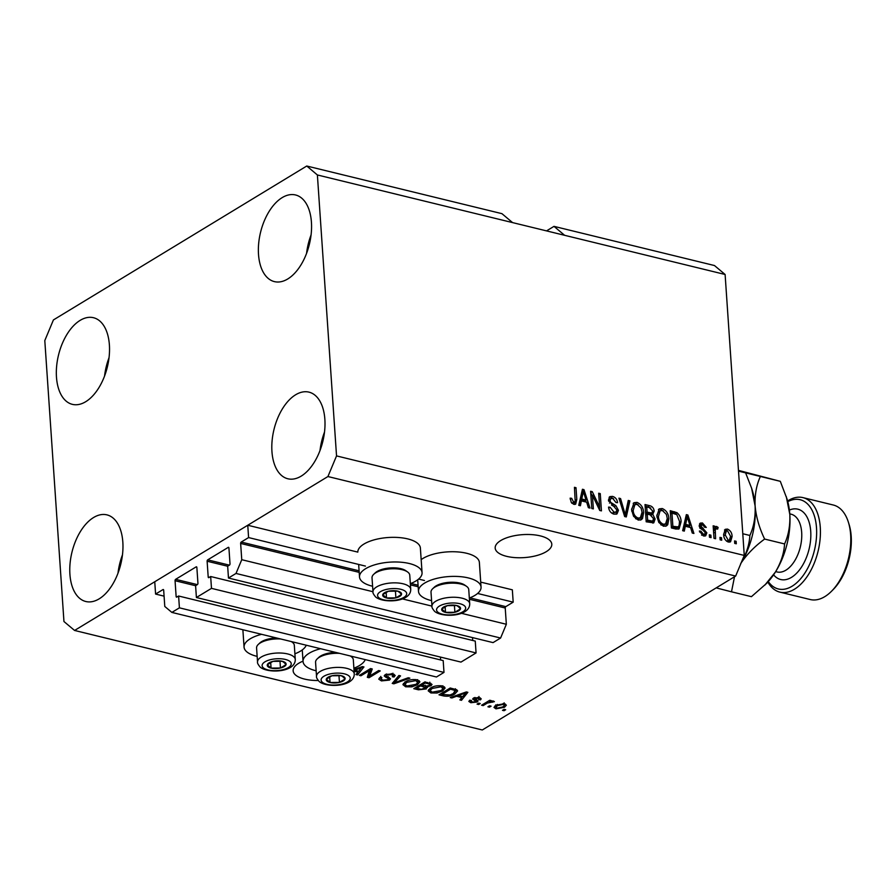 <?xml version="1.0" encoding="UTF-8"?>
<svg xmlns="http://www.w3.org/2000/svg" width="896" height="896" viewBox="0 0 896 896"><rect width="100%" height="100%" fill="white"/><g stroke="black" fill="none" stroke-linecap="round" stroke-linejoin="round"><path stroke-width="1.34" d="M196.403 597.509L211.478 588.358L476.067 652.938L460.992 662.088L196.403 597.509L195.597 585.682L197.366 584.606A1.086 0.605 103.7 0 0 197.938 583.24L196.862 567.459A1.086 0.605 103.7 0 0 196.157 566.866L175.627 579.331A1.086 0.605 103.7 0 0 175.056 580.709L176.131 596.49A1.086 0.605 103.7 0 0 176.837 597.083L178.606 596.008L179.413 607.835L171.875 612.416L164.786 606.458L163.677 590.195A1.086 0.605 103.7 0 0 162.971 589.59L155.59 594.07L164.08 596.154M155.59 594.07L154.75 581.75L247.755 525.246L357.818 552.115A31.349 12.712 176.1 0 1 363.944 544.051A31.349 12.712 176.1 0 1 398.485 537.51A31.349 12.712 176.1 0 1 420.381 548.061L422.061 572.701A31.349 12.712 176.1 0 0 400.165 562.15A31.349 12.712 176.1 0 0 365.624 568.691A31.349 12.712 176.1 0 0 359.509 576.968A31.349 12.712 176.1 0 0 372.602 586.242M171.875 612.416L436.464 676.995L443.99 672.414L179.413 607.835M178.606 596.008L443.184 660.587L443.99 672.414M440.44 657.07L440.642 659.971M247.755 525.246L248.595 537.578L241.214 542.058A1.086 0.605 103.7 0 0 240.643 543.435L241.752 559.698L236.006 573.451L228.469 578.032L227.662 566.205L229.432 565.13A1.086 0.605 103.7 0 0 230.003 563.752L228.928 547.982A1.086 0.605 103.7 0 0 228.222 547.389L207.693 559.854A1.086 0.605 103.7 0 0 207.122 561.232L208.197 577.002A1.086 0.605 103.7 0 0 208.902 577.595L210.672 576.52L475.261 641.099L476.067 652.938M210.672 576.52L211.478 588.358M472.517 637.594L472.707 640.483M228.469 578.032L493.058 642.611L500.595 638.03L236.006 573.451M461.216 613.256L506.341 624.277L500.595 638.03M241.752 559.698L372.971 591.718M402.226 598.864L431.962 606.122M469.414 599.267L505.232 608.014L506.341 624.277M505.232 608.014A1.086 0.605 103.7 0 1 505.803 606.637L513.184 602.157L477.602 593.466M248.595 537.578L365.445 566.093M418.611 579.074L424.435 580.496M480.704 582.109L512.344 589.826L513.184 602.157M540.322 535.898A28.37 11.502 176.1 0 0 510.384 536.648A28.37 11.502 176.1 0 0 495.174 548.05A28.37 11.502 176.1 0 0 506.643 556.349A28.37 11.502 176.1 0 0 536.581 555.598A28.37 11.502 176.1 0 0 551.79 544.197A28.37 11.502 176.1 0 0 540.322 535.898M303.027 661.158A28.37 11.502 176.1 0 0 293.138 670.802A28.37 11.502 176.1 0 0 304.618 679.101A28.37 11.502 176.1 0 0 318.203 680.501M56.47 377.115A44.587 25.122 103.7 0 1 93.509 317.722A44.587 25.122 103.7 0 1 109.39 344.96A44.587 25.122 103.7 0 1 72.363 404.354A44.587 25.122 103.7 0 1 56.47 377.115M104.552 376.04A44.587 25.122 103.7 0 1 109.032 357.683M258.507 254.363A44.587 25.122 103.7 0 1 295.534 194.97A44.587 25.122 103.7 0 1 311.427 222.219A44.587 25.122 103.7 0 1 274.389 281.613A44.587 25.122 103.7 0 1 258.507 254.363M306.578 253.288A44.587 25.122 103.7 0 1 311.058 234.931M271.947 451.517A44.587 25.122 103.7 0 1 308.974 392.134A44.587 25.122 103.7 0 1 324.867 419.373A44.587 25.122 103.7 0 1 287.829 478.766A44.587 25.122 103.7 0 1 271.947 451.517M320.018 450.453A44.587 25.122 103.7 0 1 324.498 432.096M69.91 574.269A44.587 25.122 103.7 0 1 106.949 514.875A44.587 25.122 103.7 0 1 122.83 542.125A44.587 25.122 103.7 0 1 85.803 601.507A44.587 25.122 103.7 0 1 69.91 574.269M117.992 573.194A44.587 25.122 103.7 0 1 122.472 554.837M410.346 583.666A31.349 12.712 176.1 0 0 415.934 580.978A31.349 12.712 176.1 0 0 422.061 572.701M421.165 559.642A31.349 12.712 -3.9 0 1 422.934 558.454A31.349 12.712 -3.9 0 1 457.475 551.902A31.349 12.712 -3.9 0 1 479.371 562.453L481.051 587.104A31.349 12.712 -3.9 0 1 474.925 595.37A31.349 12.712 -3.9 0 1 469.336 598.058M431.592 600.634A31.349 12.712 -3.9 0 1 418.499 591.371A31.349 12.712 -3.9 0 1 424.614 583.094A31.349 12.712 -3.9 0 1 459.155 576.554A31.349 12.712 -3.9 0 1 481.051 587.104M306.23 645.21A31.349 12.712 -3.9 0 1 300.496 651.112A31.349 12.712 -3.9 0 1 294.896 653.8M257.152 656.376A31.349 12.712 -3.9 0 1 244.059 647.114A31.349 12.712 -3.9 0 1 250.174 638.837A31.349 12.712 -3.9 0 1 261.598 634.312M353.886 668.203A31.349 12.712 176.1 0 0 359.486 665.515A31.349 12.712 176.1 0 0 365.221 659.613M320.589 648.715A31.349 12.712 176.1 0 0 309.165 653.24A31.349 12.712 176.1 0 0 303.05 661.506A31.349 12.712 176.1 0 0 316.142 670.779M53.413 319.939L306.757 166.018L501.939 213.662L512.568 222.6L725.11 274.478L744.262 555.43L735.65 576.061L482.306 729.982L74.581 630.459L63.952 621.522L44.8 340.57L53.413 319.939M306.757 166.018L317.386 174.966L512.568 222.6M564.626 235.312L553.997 226.363L546.538 230.899M553.997 226.363L714.482 265.541L725.11 274.478M353.976 669.536L362.421 666.579L363.955 666.949L357.582 674.957L355.947 674.554L357.963 672.19L354.099 671.25M369.869 670.342L360.931 675.774L359.352 675.394L370.574 668.573L372.254 668.976L369.712 675.976L378.661 670.544L380.24 670.925L369.018 677.746L367.326 677.331L369.779 669.054M387.878 679.717C388.707 678.81 388.158 678.07 386.21 677.499L384.205 675.92L385.202 674.632L392.672 673.837L395.192 675.461L393.994 677.018L392.269 676.715L393.075 675.662L391.418 674.643L386.747 675.035L386.109 675.842L390.522 678.798L389.491 680.086L381.438 680.904L378.739 679.123L380.15 677.365L381.875 677.656L380.957 678.854L382.883 680.142L387.878 679.717L388.293 676.525M409.875 678.16L393.87 683.816L392.235 683.413L398.922 675.483L400.546 675.886L394.285 682.797L408.24 677.757L409.875 678.16M405.642 686.806L402.92 684.645L405.238 681.934C408.397 679.862 412.373 679.157 417.166 679.818L419.91 681.834L417.402 684.79L411.824 686.862L405.642 686.806L405.552 685.451M430.875 692.966L428.165 690.805L430.472 688.094C433.63 686.022 437.606 685.317 442.4 685.978L445.144 687.994L442.635 690.95L437.058 693.022L430.875 692.966L430.786 691.611M456.568 696.259L451.886 697.973L450.24 697.57L466.323 691.936L467.858 692.317L461.485 700.314L459.85 699.91L461.866 697.558L456.568 696.259L456.501 695.374M505.669 709.733L504.067 710.707L502.488 710.326L504.101 709.352L505.669 709.733M317.386 174.966L336.538 455.907L327.925 476.538L735.65 576.061M327.925 476.538L74.581 630.459M504.493 707.269L495.936 708.848L493.976 707.392L495.925 705.242L504.392 703.707L506.363 705.174L504.493 707.269L504.314 704.805L505.389 704.054M491.086 706.171L489.485 707.146L487.906 706.765L489.507 705.79L491.086 706.171M487.402 703.035L483.168 705.611L481.589 705.219L489.754 700.269L491.333 700.65L490.034 701.445L493.338 701.019L494.39 701.646L487.402 703.035L487.312 701.747M480.245 703.528L478.632 704.502L477.064 704.122L478.666 703.147L480.245 703.528M471.397 700.504L472.091 702.038L475.406 701.77L475.787 701.232L472.651 699.059L473.379 698.13L479.203 697.57L481.219 698.824L480.469 699.866L478.744 699.563L478.094 698.286L475.115 698.41L478.083 700.974L477.176 702.027L470.814 702.722L468.854 701.456L469.683 700.202L471.397 700.504L470.87 701.254L470.814 700.403M475.406 701.77L475.653 699.373M478.744 699.563L479.002 696.483M475.059 697.48L474.936 698.947M454.933 693.885C451.886 695.968 448.067 696.651 443.486 695.923L439.006 694.826L450.229 688.005L456.714 689.774L457.621 690.894L454.933 693.885L454.832 692.44M426.955 686.09L426.328 688.934L418.443 689.808L413.773 688.666L424.995 681.856L432.04 684.398L431.043 685.731L427 686.75L427.549 687.478M592.413 495.163L593.354 508.894L591.774 508.514L590.598 491.266L592.278 491.669L599.626 506.99L598.685 493.237L600.264 493.618L601.44 510.877L599.749 510.462L592.413 495.163L590.934 496.07M618.464 510.306L616.997 513.934L614.018 514.17C610.814 513.162 608.989 510.798 608.552 507.102L610.109 507.259L614.018 512.176L616.045 512.042L616.885 509.97L608.451 500.046L609.818 496.63L612.539 496.395C615.44 497.258 617.109 499.363 617.557 502.69L615.989 502.533L612.73 498.422L610.814 498.534L610.03 500.472L610.646 502.342L615.843 505.613L618.464 510.306L616.862 511.28L616.09 514.282M629.899 500.853L626.293 516.936L624.658 516.544L618.946 498.176L620.57 498.579L625.251 514.707L628.264 500.45L629.899 500.853L628.298 501.827L624.982 516.622M638.221 520.072L633.562 516.275L631.624 509.981L633.954 502.723L637.022 502.376C641.2 504.269 643.406 507.718 643.63 512.702L642.51 518.526L641.267 519.736L638.221 520.072M663.454 526.232L658.795 522.435L656.858 516.141L659.198 508.883L662.267 508.536C666.434 510.429 668.64 513.878 668.875 518.862L667.744 524.686L666.501 525.896L663.454 526.232M721.538 537.757L721.706 540.221L720.126 539.84L719.958 537.376L721.538 537.757L720.048 538.664M732.11 536.469L730.542 541.811L728.325 542.058C725.29 540.669 723.733 538.16 723.643 534.531L725.222 529.323L727.44 529.066C730.442 530.432 731.998 532.896 732.11 536.469L730.565 537.41M573.776 504.336L571.323 502.544L570.136 498.165L571.693 498.322L573.709 502.342L575.198 501.424L574.437 487.312L576.016 487.704L576.811 499.408L575.669 504.168L573.776 504.336M571.838 503.227L575.198 501.424M336.538 455.907L744.262 555.43M685.283 526.266L684.309 531.104L682.662 530.701L686.336 514.629L687.882 515.01L693.907 533.445L692.272 533.042L690.592 527.565L685.283 526.266L683.682 527.24L682.965 530.768M706.854 532.84L705.701 535.797L703.405 535.976L699.362 531.026L700.93 531.194L703.382 534.218L704.715 534.128L705.298 532.762L699.194 525.694L700.213 523.13L702.453 522.973L706.294 527.43L704.726 527.274L702.632 524.776L700.75 525.829L706.854 532.84L705.253 533.814L704.794 536.099M699.25 526.176L701.198 524.821L699.373 526.669M710.886 535.158L711.054 537.622L709.486 537.242L709.318 534.778L710.886 535.158L709.397 536.066M716.565 528.618L715.254 529.738L715.59 538.731L714.011 538.35L713.16 525.806L714.739 526.187L714.874 528.192L716.587 526.422L718.122 527.453L717.651 529.099L715.848 528.707L714.246 529.682M715.826 526.523L715.254 527.229M736.131 541.318L736.299 543.782L734.72 543.402L734.552 540.938L736.131 541.318L734.642 542.226M681.083 521.741L679.112 528.853L675.909 529.043L671.429 527.957L670.253 510.709L676.973 512.658C679.717 515.099 681.083 518.123 681.083 521.741L679.549 522.67M655.11 518.997L653.766 522.838L646.195 521.797L645.019 504.549L649.723 505.691C652.277 506.33 653.766 508.122 654.181 511.045L652.736 514.248L655.11 518.997L653.509 519.971L652.848 523.13M652.971 514.114L651.224 515.166M581.381 500.909L580.406 505.736L578.76 505.333L582.434 489.272L583.979 489.642L590.005 508.077L588.37 507.685L586.69 502.208L581.381 500.909L579.779 501.883L579.062 505.411M570.237 499.206L571.693 498.322M572.107 503.317L573.586 502.398M574.526 488.611L576.016 487.704M575.288 500.338L576.811 499.408M575.243 501.11L574.739 504.448M686.045 515.928L687.882 515.01M686.269 515.984L686.605 516.992M689.45 525.706L690.021 527.419M685.63 517.586L684.062 525.358L688.33 526.4L689.931 525.426L687.232 516.611L685.664 524.384L689.931 525.426M685.149 520.688L686.75 519.714M684.062 525.358L685.664 524.384M685.664 517.563L687.232 516.611M699.597 532L700.93 531.194M701.579 535.125L703.382 534.218M701.781 535.192L704.715 534.128M699.552 523.813L702.453 522.973M700.851 523.947L702.654 524.787M699.922 527.845L701.322 526.994M699.72 527.968L704.278 531.07M713.25 527.094L714.739 526.187M713.384 529.099L714.874 528.192M714.986 527.397L716.52 528.427L718.122 527.453M714.963 529.592L713.653 530.712L715.254 529.738M713.653 530.712L713.552 531.518M713.664 533.131L715.154 532.235M724.506 529.962L727.44 529.066M725.838 530.04L727.518 530.846L726.331 530.992L725.222 534.912L728.246 540.277L729.434 540.12L730.542 536.211L727.518 530.846M730.531 537.914L729.658 542.136M728.246 540.277L726.645 541.251L727.832 541.094L729.434 540.12M726.331 530.992L724.73 531.966L723.621 534.195M723.778 535.786L725.222 534.912M670.342 512.098L675.371 513.632L676.973 512.658M675.371 513.632L676.256 514.304M679.526 523.454L678.205 529.189M671.384 527.33L676.57 527.89L678.171 526.915L679.19 525.392L679.504 521.326L676.805 514.618L671.966 513.106L672.874 526.322L678.171 526.915M670.477 514.013L671.966 513.106M671.384 527.229L672.874 526.322M673.971 527.957L675.573 526.982M658.426 509.488L662.267 508.536M660.654 509.51L663.275 510.866M667.33 519.803L668.875 518.862M667.262 519.837L666.142 525.661L667.744 524.686M666.142 525.661L665.65 526.266M660.789 524.854L663.97 524.922L665.571 523.947L667.285 518.426L666.366 514.371L662.413 510.552L660.117 510.798L658.437 516.555C658.594 520.24 660.218 522.794 663.309 524.216L665.571 523.947M660.117 510.798L658.504 511.773L656.824 515.368M657.003 517.429L658.437 516.555M661.707 525.19L663.309 524.216M645.109 505.938L650.776 508.032M652.568 511.93L654.181 511.045M652.579 512.019L651.134 515.222M650.675 522.054L652.758 520.901L653.542 518.616L650.126 514.83L647.226 514.114L647.629 520.162L652.277 521.08L649.163 521.898L650.765 520.923M646.15 521.17L649.163 521.898M649.802 513.968L651.986 512.803L652.624 510.944L649.309 507.573L646.733 506.946L647.08 512.098L651.414 512.994L649.802 513.968L648.267 513.755L649.869 512.781M645.602 513.106L648.267 513.755M645.243 507.853L646.733 506.946M645.59 513.005L647.08 512.098M645.736 515.021L647.226 514.114M646.139 521.069L647.629 520.162M633.192 503.328L637.022 502.376M635.421 503.35L638.042 504.706M642.085 513.643L643.63 512.702M642.029 513.677L640.909 519.501L642.51 518.526M640.909 519.501L640.416 520.106M635.555 518.694L638.736 518.762L640.338 517.787L642.051 512.266L641.133 508.211L637.179 504.392L634.872 504.638L633.203 510.395C633.349 514.08 634.973 516.634 638.075 518.056L640.338 517.787M634.872 504.638L633.27 505.613L631.59 509.208M631.758 511.269L633.203 510.395M636.474 519.03L638.075 518.056M619.304 499.341L620.57 498.579M624.277 515.301L625.251 514.707M608.686 508.122L610.109 507.259M611.05 512.579L612.416 513.15L614.018 512.176M612.416 513.15L616.045 512.042M609.123 497.258L612.539 496.395M610.938 497.37L613.558 498.714M610.814 498.534L608.507 500.517M608.675 501.301L610.03 500.472M609.482 503.059L610.646 502.342M611.542 505.053L614.23 506.587M614.264 506.565L615.843 505.613M590.699 492.632L592.278 491.669M590.699 492.688L592.01 495.421M598.427 507.707L599.626 506.99M598.774 494.525L600.264 493.618M599.514 507.058L599.738 510.44M582.142 490.56L583.979 489.642M582.366 490.616L582.702 491.635M585.547 500.349L586.118 502.062M581.728 492.229L580.16 499.99L584.427 501.032L586.029 500.058L583.33 491.254L581.762 499.016L586.029 500.058M581.246 495.32L582.848 494.346M580.16 499.99L581.762 499.016M581.762 492.206L583.33 491.254M503.978 709.419L504.067 710.707M495.925 706.418L495.936 708.848M495.768 706.384L494.782 706.048M503.182 704.413L497.504 705.634L495.981 707.258L497.146 708.154L502.835 706.933L504.347 705.309L503.126 703.506M497.426 704.458L497.504 705.634M489.395 705.858L489.485 707.146M483.078 704.323L483.168 705.611M489.955 700.314L490.034 701.445M492.554 700.93L492.632 702.206M491.658 701.03L491.714 701.859M489.25 700.571L489.35 702.094M478.554 703.214L478.632 704.502M470.658 700.37L470.814 702.722M475.619 698.768L473.973 697.827M480.346 697.939L480.469 699.866M478.027 697.346L478.094 698.286M477.042 700.067L477.176 702.027M476.56 699.81L475.72 700.146M451.819 697.021L451.886 697.973M465.909 692.082L465.92 692.832L458.394 695.587L462.661 696.629L465.92 692.832M462.347 696.55L461.843 697.189M461.339 698.174L461.485 700.314M461.787 696.416L461.866 697.558M463.03 693.09L463.086 693.952M458.338 694.736L458.394 695.587M443.408 694.781L443.486 695.923M456.826 689.83L455.515 690.939M450.498 689.192L441.896 694.422L450.027 695.005L453.376 693.493L455.09 690.502L450.498 689.192L450.419 688.061M441.806 693.123L441.896 694.422M453.085 688.71L453.163 689.842M455 689.181L455.538 691.186L455.37 688.722M444.461 686.862L443.106 688.072M442.534 689.427L442.635 690.95M437.002 692.16L437.058 693.022M430.136 690.346L428.635 689.618M441.034 685.731L441.101 686.773L432.029 688.486L430.158 690.637L432.174 692.171L441.09 690.536L442.971 688.834L442.949 685.81M431.95 687.288L432.029 688.486M442.971 688.834L441.101 686.773M430.886 683.357L431.043 685.731M430.786 683.323L429.901 683.738M426.72 686.078L426.328 688.934M426.16 686.47L425.454 686.851M425.186 681.901L425.264 683.032L421.904 685.07L426.35 686.067L429.285 685.462L429.789 682.181M421.814 683.782L421.904 685.07M429.285 685.462C430.382 684.611 429.901 684.018 427.84 683.659L425.264 683.032M420.594 685.866L416.662 688.262L421.456 689.304L425.51 687.635L420.594 685.866L420.504 684.578M416.573 686.963L416.662 688.262M419.227 680.702L417.861 681.912M417.301 683.267L417.402 684.79M411.768 686L411.824 686.862M404.902 684.186L403.402 683.469M415.789 679.571L415.867 680.613L406.795 682.326L404.925 684.477L406.941 686.011L415.856 684.376L417.738 682.674L417.715 679.65M406.717 681.128L406.795 682.326M417.738 682.674L415.867 680.613M393.725 681.654L393.87 683.816M394.173 681.128L394.285 682.797M381.338 679.47L381.438 680.904M380.923 678.35L379.523 677.813M386.21 677.499L386.042 675.035L385.202 674.632M394.139 674.33L393.994 677.018M393.826 674.554L392.986 674.408M391.35 673.59L391.418 674.643M386.68 673.971L386.747 675.035M385.997 674.229L386.109 675.842M388.405 678.082L389.323 677.622L389.491 680.086M360.842 674.486L360.931 675.774M371.28 668.741L369.544 673.512L369.712 675.976M369.634 674.8L368.85 675.282L369.018 677.746M368.85 675.282L368.133 675.114M359.128 667.733L359.184 668.595L354.491 670.23L358.758 671.272L361.973 666.77M358.445 671.194L357.941 671.832M357.437 672.818L357.582 674.957M357.885 671.059L357.963 672.19M354.435 669.379L354.491 670.23M362.018 667.475L359.184 668.595M285.331 662.67A9.453 3.83 176.1 0 0 282.285 661.282A9.453 3.83 176.1 0 0 272.91 661.382A9.453 3.83 176.1 0 0 267.299 664.798A9.453 3.83 176.1 0 0 271.062 668.102A9.453 3.83 176.1 0 0 280.448 668.002A9.453 3.83 176.1 0 0 286.059 664.597A9.453 3.83 176.1 0 0 285.331 662.67M284.155 662.603L282.285 661.282L272.91 661.382L267.299 664.798L271.062 668.102L280.448 668.002L286.059 664.597L284.155 662.603M280.661 638.971A18.917 7.672 176.1 0 0 258.306 644.414L259.851 642.947A17.08 6.922 -3.9 0 1 276.629 637.986M258.306 644.414A18.917 7.672 176.1 0 0 256.581 647.942L257.533 662.032A18.917 7.672 -3.9 0 1 272.306 653.486A18.917 7.672 -3.9 0 1 293.72 656.701A18.917 7.672 -3.9 0 1 295.277 659.467L294.325 645.366A18.917 7.672 176.1 0 0 292.757 642.6A18.917 7.672 176.1 0 0 292.13 642.107A18.917 7.672 176.1 0 0 291.267 641.558M270.682 662.413L271.062 668.102M279.978 661.069L280.448 668.002M400.781 592.525A9.453 3.83 176.1 0 0 397.734 591.147A9.453 3.83 176.1 0 0 388.36 591.248A9.453 3.83 176.1 0 0 382.749 594.653A9.453 3.83 176.1 0 0 386.512 597.957A9.453 3.83 176.1 0 0 395.898 597.856A9.453 3.83 176.1 0 0 401.509 594.451A9.453 3.83 176.1 0 0 400.781 592.525M399.605 592.469L397.734 591.147L388.36 591.248L382.749 594.653L386.512 597.957L395.898 597.856L401.509 594.451L399.605 592.469M373.755 574.269L375.301 572.813A17.08 6.922 -3.9 0 1 390.309 567.93A17.08 6.922 -3.9 0 1 405.843 570.73L407.579 571.962A18.917 7.672 176.1 0 0 390.376 568.859A18.917 7.672 176.1 0 0 373.755 574.269A18.917 7.672 176.1 0 0 372.019 577.797L372.982 591.898A18.917 7.672 -3.9 0 1 387.755 583.341A18.917 7.672 -3.9 0 1 409.17 586.555A18.917 7.672 -3.9 0 1 410.726 589.322L409.763 575.221A18.917 7.672 176.1 0 0 408.206 572.454A18.917 7.672 176.1 0 0 407.579 571.962M386.131 592.267L386.512 597.957M395.416 590.923L395.898 597.856M459.771 606.928A9.453 3.83 176.1 0 0 456.725 605.539A9.453 3.83 176.1 0 0 447.35 605.64A9.453 3.83 176.1 0 0 441.739 609.045A9.453 3.83 176.1 0 0 445.502 612.36A9.453 3.83 176.1 0 0 454.888 612.259A9.453 3.83 176.1 0 0 460.499 608.854A9.453 3.83 176.1 0 0 459.771 606.928M458.584 606.861L456.725 605.539L447.35 605.64L441.739 609.045L445.502 612.36L454.888 612.259L460.499 608.854L458.584 606.861M432.746 588.672L434.291 587.205A17.08 6.922 -3.9 0 1 449.299 582.322A17.08 6.922 -3.9 0 1 464.834 585.133L466.57 586.365A18.917 7.672 176.1 0 0 449.366 583.251A18.917 7.672 176.1 0 0 432.746 588.672A18.917 7.672 176.1 0 0 431.01 592.2L431.973 606.29A18.917 7.672 -3.9 0 1 446.746 597.733A18.917 7.672 -3.9 0 1 468.16 600.958A18.917 7.672 -3.9 0 1 469.717 603.725L468.754 589.624A18.917 7.672 176.1 0 0 467.197 586.858A18.917 7.672 176.1 0 0 466.57 586.365M445.11 606.67L445.502 612.36M454.406 605.326L454.888 612.259M344.322 677.062A9.453 3.83 176.1 0 0 341.275 675.685A9.453 3.83 176.1 0 0 331.901 675.786A9.453 3.83 176.1 0 0 326.29 679.19A9.453 3.83 176.1 0 0 330.053 682.506A9.453 3.83 176.1 0 0 339.438 682.405A9.453 3.83 176.1 0 0 345.05 678.989A9.453 3.83 176.1 0 0 344.322 677.062M343.146 677.006L341.275 675.685L331.901 675.786L326.29 679.19L330.053 682.506L339.438 682.405L345.05 678.989L343.146 677.006M339.651 653.363A18.917 7.672 176.1 0 0 317.296 658.806L318.842 657.35A17.08 6.922 -3.9 0 1 335.619 652.378M317.296 658.806A18.917 7.672 176.1 0 0 315.571 662.334L316.523 676.435A18.917 7.672 -3.9 0 1 331.296 667.878A18.917 7.672 -3.9 0 1 352.71 671.093A18.917 7.672 -3.9 0 1 354.267 673.859L353.315 659.77A18.917 7.672 176.1 0 0 351.747 657.003A18.917 7.672 176.1 0 0 351.12 656.499A18.917 7.672 176.1 0 0 350.258 655.962M329.672 676.816L330.053 682.506M338.968 675.472L339.438 682.405M768.286 581.56A45.942 25.883 -76.3 0 0 799.971 579.522A45.942 25.883 -76.3 0 0 816.502 527.778A45.942 25.883 -76.3 0 0 787.797 501.648M787.618 500.987A48.642 27.406 103.7 0 1 802.939 497.616A48.642 27.406 103.7 0 1 820.277 527.33A48.642 27.406 103.7 0 1 779.878 592.122A48.642 27.406 103.7 0 1 767.827 582.064M848.366 522.155L849.061 524.362A45.942 25.883 103.7 0 1 851.2 536.245A45.942 25.883 103.7 0 1 833.134 589.624L831.499 591.27A48.642 27.406 -76.3 0 0 850.64 534.744A48.642 27.406 -76.3 0 0 848.366 522.155A48.642 27.406 -76.3 0 0 833.302 505.019L802.939 497.616M779.878 592.122L810.242 599.536A48.642 27.406 -76.3 0 0 831.499 591.27M720.496 585.267L715.96 588.022M749.874 535.472C749.325 544.802 746.256 554.198 740.678 563.64C746.782 554.445 754.768 546.258 764.635 539.067C759.338 528.114 756.157 517.082 755.115 505.971C755.574 516.936 753.827 526.77 749.874 535.472L742.784 533.736M745.606 472.864L751.61 488.208L755.115 505.971C754.656 494.984 756.403 485.15 760.368 476.47L738.517 471.139M751.61 488.208L752.349 490.582A59.45 33.499 103.7 0 1 755.115 505.971A59.45 33.499 103.7 0 1 741.149 562.89M716.912 588.067L731.494 591.808L734.518 576.744M738.461 470.378L780.304 481.331L787.046 499.061A59.45 33.499 103.7 0 1 789.813 514.438A59.45 33.499 103.7 0 1 775.376 572.107A59.45 33.499 103.7 0 1 766.438 583.52L751.43 596.669L731.494 591.808M786.307 496.675L789.813 514.438C790.283 525.426 788.525 535.259 784.571 543.939C784.022 553.269 780.965 562.666 775.376 572.107L764.915 585.043M784.571 543.939L764.635 539.067M780.304 481.331L760.368 476.47M162.971 589.59L163.554 589.736M176.131 596.49L177.341 596.781M175.056 580.709L195.597 585.726M175.627 579.331L197.333 584.629M196.157 566.866L196.739 567.011M208.197 577.002L209.406 577.293M207.122 561.232L227.674 566.238M207.693 559.854L229.398 565.152M228.222 547.389L228.805 547.523M240.643 543.435L359.195 572.365M410.424 584.875L418.186 586.768M241.214 542.058L359.083 570.819M410.861 583.464L418.074 585.222M469.851 597.856L505.803 606.637M701.534 529.11L703.136 528.136M672.93 512.725L674.531 511.75M648.122 506.666L649.723 505.691M623.403 512.478L624.456 511.829M611.587 505.03L613.144 504.078M474.578 698.13L474.746 700.594M418.365 688.677L418.443 689.808M427.762 682.528L427.84 683.659M423.427 685.44L423.506 686.571M395.315 679.762L395.438 681.576M290.035 661.562A14.594 5.914 176.1 0 0 270.861 659.59A14.594 5.914 176.1 0 0 263.323 667.822A14.594 5.914 176.1 0 0 282.486 669.794A14.594 5.914 176.1 0 0 290.035 661.562M405.485 591.427A14.594 5.914 176.1 0 0 386.31 589.445A14.594 5.914 176.1 0 0 378.773 597.677A14.594 5.914 176.1 0 0 397.936 599.659A14.594 5.914 176.1 0 0 405.485 591.427M464.475 605.819A14.594 5.914 176.1 0 0 445.301 603.848A14.594 5.914 176.1 0 0 437.763 612.08A14.594 5.914 176.1 0 0 456.926 614.051A14.594 5.914 176.1 0 0 464.475 605.819M349.026 675.965A14.594 5.914 176.1 0 0 329.851 673.982A14.594 5.914 176.1 0 0 322.314 682.214A14.594 5.914 176.1 0 0 341.477 684.197A14.594 5.914 176.1 0 0 349.026 675.965M775.678 571.626L776.989 571.95A29.725 16.755 -76.3 0 0 801.674 532.347A29.725 16.755 -76.3 0 0 791.09 514.192L789.779 513.867M789.398 510.07A36.21 20.406 103.7 0 1 810.723 531.283A36.21 20.406 103.7 0 1 798.291 571.39A36.21 20.406 103.7 0 1 773.595 574.829M358.658 564.435L359.509 576.968M242.872 629.742L244.059 647.114M302.266 649.936L303.05 661.506M417.704 579.79L418.499 591.371M574.65 502.23L573.048 503.205M504.347 705.309L504.179 702.845M495.981 707.258L495.813 704.794M475.798 701.31L475.63 698.846M474.846 698.757L474.768 697.547M430.158 690.637L429.99 688.173M425.51 687.635L425.342 685.171M404.925 684.477L404.757 682.013M380.957 678.854L380.789 676.39M393.075 675.662L392.907 673.198M291.413 641.592L292.13 642.107M257.533 662.032C257.208 662.894 258.093 664.597 260.198 667.128C267.691 673.613 295.546 672.526 295.277 659.467M372.982 591.898C372.646 592.76 373.542 594.451 375.648 596.982C383.141 603.467 410.995 602.381 410.726 589.322M431.973 606.29C431.637 607.152 432.533 608.854 434.638 611.386C442.131 617.87 469.986 616.784 469.717 603.725M350.403 655.995L351.12 656.499M316.523 676.435C316.198 677.298 317.083 678.989 319.189 681.52C326.682 688.016 354.536 686.918 354.267 673.859"/></g></svg>
